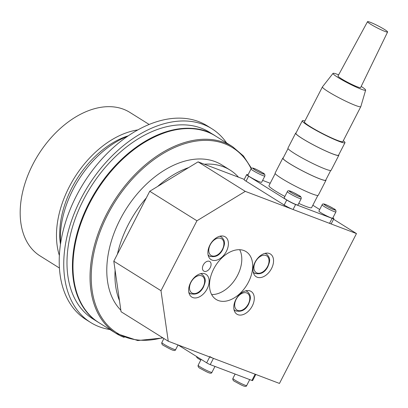 <?xml version="1.0" encoding="UTF-8"?>
<svg xmlns="http://www.w3.org/2000/svg" width="408" height="408" viewBox="0 0 408 408"><rect width="100%" height="100%" fill="white"/><g stroke="black" fill="none" stroke-linecap="round" stroke-linejoin="round"><path stroke-width="0.61" d="M211.63 294.54A28.218 18.38 122 0 0 235.783 278.465A28.218 18.38 122 0 0 239.664 249.711M238.491 177.194A88.883 57.9 122 0 0 230.117 170.09A88.883 57.9 122 0 0 204.316 164.225M188.664 167.586A88.883 57.9 122 0 0 157.636 186.461M146.309 197.951A88.883 57.9 122 0 0 128.255 224.681A88.883 57.9 122 0 0 117.422 254.148M230.117 170.09L221.947 164.985A88.883 57.9 122 0 0 120.09 219.57A88.883 57.9 122 0 0 120.85 310.228M127.694 136.221A84.65 55.146 122 0 0 73.052 189.516A84.65 55.146 122 0 0 60.578 243.556M128.362 135.767A80.417 52.387 122 0 0 71.757 188.068A80.417 52.387 122 0 0 60.46 244.356M137.853 129.917A84.65 55.146 122 0 0 69.151 187.078A84.65 55.146 122 0 0 59.354 255.454M149.165 124.466L129.856 112.394A84.65 55.146 122 0 0 32.849 164.378A84.65 55.146 122 0 0 40.096 255.933L59.405 268.01M115.102 270.249A88.883 57.9 122 0 0 119.468 300.614M243.928 250.553A28.218 18.38 -58 0 1 246.049 251.609A28.218 18.38 -58 0 1 247.605 283.718A28.218 18.38 -58 0 1 218.255 300.507A28.218 18.38 -58 0 1 216.133 299.452A28.218 18.38 -58 0 1 214.577 267.342A28.218 18.38 -58 0 1 243.928 250.553M237.941 314.695A13.403 8.731 -58 0 1 236.931 314.196A13.403 8.731 -58 0 1 236.191 298.942A13.403 8.731 -58 0 1 250.135 290.965A13.403 8.731 -58 0 1 251.139 291.465A13.403 8.731 -58 0 1 251.879 306.719A13.403 8.731 -58 0 1 237.941 314.695M257.193 277.231A13.403 8.731 -58 0 1 256.183 276.731A13.403 8.731 -58 0 1 255.444 261.477A13.403 8.731 -58 0 1 269.387 253.501A13.403 8.731 -58 0 1 270.397 254A13.403 8.731 -58 0 1 271.136 269.255A13.403 8.731 -58 0 1 257.193 277.231M192.795 297.56A13.403 8.731 -58 0 1 191.786 297.06A13.403 8.731 -58 0 1 191.046 281.806A13.403 8.731 -58 0 1 204.989 273.829A13.403 8.731 -58 0 1 205.999 274.334A13.403 8.731 -58 0 1 206.734 289.583A13.403 8.731 -58 0 1 192.795 297.56M212.048 260.095A13.403 8.731 -58 0 1 211.038 259.595A13.403 8.731 -58 0 1 210.299 244.341A13.403 8.731 -58 0 1 224.242 236.365A13.403 8.731 -58 0 1 225.252 236.864A13.403 8.731 -58 0 1 225.991 252.119A13.403 8.731 -58 0 1 212.048 260.095M204.199 271.295A5.646 3.677 -58 0 1 203.77 271.08A5.646 3.677 -58 0 1 203.459 264.659A5.646 3.677 -58 0 1 209.329 261.304A5.646 3.677 -58 0 1 209.758 261.513A5.646 3.677 -58 0 1 210.069 267.934A5.646 3.677 -58 0 1 204.199 271.295M168.254 341.226L160.992 290.71L196.931 220.779L245.274 191.367L356.48 233.575L279.465 383.438L168.254 341.226L121.064 311.717L113.801 261.202L160.992 290.71M244.244 179.377L198.079 161.859L149.741 191.265L196.931 220.779M149.741 191.265L113.801 261.202M198.079 161.859L245.274 191.367M333.586 219.259L356.48 233.575M215.286 135.864A110.043 71.686 122 0 0 215.016 135.691A110.043 71.686 122 0 0 206.734 131.585A110.043 71.686 122 0 0 92.264 197.064A110.043 71.686 122 0 0 98.328 322.3A110.043 71.686 122 0 0 98.598 322.468M215.016 135.691L209.569 132.289A110.043 71.686 122 0 0 201.287 128.183A110.043 71.686 122 0 0 86.817 193.657A110.043 71.686 122 0 0 92.881 318.893L98.328 322.3M226.593 142.928A114.276 74.445 122 0 0 211.813 128.698A114.276 74.445 122 0 0 203.215 124.435A114.276 74.445 122 0 0 84.344 192.433A114.276 74.445 122 0 0 90.637 322.483A114.276 74.445 122 0 0 99.241 326.747A114.276 74.445 122 0 0 109.905 329.536M211.813 128.698L207.279 125.863A114.276 74.445 122 0 0 198.676 121.599A114.276 74.445 122 0 0 79.805 189.593A114.276 74.445 122 0 0 86.103 319.642L90.637 322.483M319.699 209.523L312.839 205.239M262.625 180.382L270.203 183.263M248.625 176.185L286.742 200.022L284.177 205.015L246.06 181.183L248.625 176.185A7.053 0.689 -152.8 0 1 246.697 174.614A7.053 0.689 -152.8 0 1 248.018 174.848M295.627 204.51L332.117 218.356L329.547 223.355L293.056 209.503L295.627 204.51A7.053 0.689 -152.8 0 1 286.742 200.022M332.887 217.806A7.053 0.689 -152.8 0 1 333.851 218.744A7.053 0.689 -152.8 0 1 332.117 218.356M329.547 223.355A7.053 0.689 27.2 0 0 331.286 223.742L333.851 218.744M284.177 205.015A7.053 0.689 27.2 0 0 293.056 209.503M246.697 174.614L244.127 179.607A7.053 0.689 27.2 0 0 246.06 181.183M287.354 191.643L284.147 197.885A7.757 0.755 27.2 0 0 288.313 200.823A7.757 0.755 27.2 0 0 296.04 204.556A7.757 0.755 27.2 0 0 297.952 204.979L301.16 198.737A7.757 0.755 27.2 0 1 299.248 198.308A7.757 0.755 27.2 0 1 289.481 193.377A7.757 0.755 27.2 0 1 287.354 191.643C287.997 189.123 293.26 192.479 298.916 195.478C300.732 196.253 301.481 197.339 301.16 198.737M322.111 204.831L318.898 211.074A7.757 0.755 27.2 0 0 323.065 214.011A7.757 0.755 27.2 0 0 330.791 217.744A7.757 0.755 27.2 0 0 332.704 218.168L335.911 211.925A7.757 0.755 27.2 0 1 333.999 211.502A7.757 0.755 27.2 0 1 324.233 206.565A7.757 0.755 27.2 0 1 322.111 204.831C322.748 202.312 328.012 205.668 333.668 208.666C335.483 209.442 336.233 210.528 335.911 211.925M251.053 168.943L247.845 175.185A7.757 0.755 27.2 0 0 252.011 178.123A7.757 0.755 27.2 0 0 259.738 181.856A7.757 0.755 27.2 0 0 261.65 182.279L264.858 176.037A7.757 0.755 27.2 0 1 262.946 175.608A7.757 0.755 27.2 0 1 253.179 170.677A7.757 0.755 27.2 0 1 251.053 168.943C251.695 166.423 256.958 169.779 262.614 172.778C264.43 173.553 265.18 174.639 264.858 176.037M317.858 195.473L311.605 207.641A23.985 2.336 -152.8 0 1 305.704 206.326A23.985 2.336 -152.8 0 1 298.763 203.393M325.89 179.846A24.266 2.361 -152.8 0 1 325.977 180.295L318.276 195.279A24.266 2.361 -152.8 0 1 312.304 193.953A24.266 2.361 -152.8 0 1 288.14 182.284A24.266 2.361 -152.8 0 1 275.109 173.099L282.81 158.11A24.266 2.361 -152.8 0 1 283.228 157.921M325.977 180.295A24.266 2.361 -152.8 0 1 320.005 178.964A24.266 2.361 -152.8 0 1 295.846 167.3A24.266 2.361 -152.8 0 1 282.81 158.11M330.694 170.493L325.727 180.168A23.985 2.336 -152.8 0 1 319.821 178.852A23.985 2.336 -152.8 0 1 295.943 167.321A23.985 2.336 -152.8 0 1 283.06 158.243L288.033 148.568M338.727 154.872A24.266 2.361 -152.8 0 1 338.813 155.321L331.112 170.304A24.266 2.361 -152.8 0 1 325.14 168.973A24.266 2.361 -152.8 0 1 300.976 157.309A24.266 2.361 -152.8 0 1 287.946 148.119L295.647 133.136A24.266 2.361 -152.8 0 1 296.06 132.947M338.813 155.321A24.266 2.361 -152.8 0 1 332.841 153.989A24.266 2.361 -152.8 0 1 308.678 142.321A24.266 2.361 -152.8 0 1 295.647 133.136M343.312 140.699A23.985 2.336 -152.8 0 1 344.979 142.703L338.564 155.188A23.985 2.336 -152.8 0 1 332.658 153.872A23.985 2.336 -152.8 0 1 308.78 142.346A23.985 2.336 -152.8 0 1 295.897 133.263L302.318 120.773A23.985 2.336 -152.8 0 1 304.914 120.967M344.979 142.703A23.985 2.336 -152.8 0 1 339.079 141.387A23.985 2.336 -152.8 0 1 315.195 129.856A23.985 2.336 -152.8 0 1 302.318 120.773M361.177 86.425A18.34 1.785 -152.8 0 1 365.645 90.137L360.83 106.6A21.583 2.101 -152.8 0 1 360.815 106.636L342.848 141.607A21.583 2.101 -152.8 0 1 337.533 140.423A21.583 2.101 -152.8 0 1 316.042 130.045A21.583 2.101 -152.8 0 1 304.45 121.87L322.422 86.904A21.583 2.101 -152.8 0 1 322.442 86.873L333.025 73.374A18.34 1.785 -152.8 0 1 337.523 74.409A18.34 1.785 -152.8 0 1 338.645 74.848M360.815 106.636A21.583 2.101 -152.8 0 1 355.506 105.453A21.583 2.101 -152.8 0 1 334.014 95.074A21.583 2.101 -152.8 0 1 322.422 86.904M365.645 90.137A18.34 1.785 -152.8 0 1 361.121 89.163A18.34 1.785 -152.8 0 1 342.72 80.264A18.34 1.785 -152.8 0 1 333.025 73.374M387.6 31.992L360.616 87.587A12.699 1.234 -152.8 0 1 357.49 86.894A12.699 1.234 -152.8 0 1 344.837 80.784A12.699 1.234 -152.8 0 1 338.028 75.98L367.521 21.675A11.286 1.097 -152.8 0 1 370.301 22.297A11.286 1.097 -152.8 0 1 381.526 27.719A11.286 1.097 -152.8 0 1 387.6 31.992A11.286 1.097 -152.8 0 1 384.82 31.375A11.286 1.097 -152.8 0 1 373.575 25.944A11.286 1.097 -152.8 0 1 367.521 21.675M284.876 196.472A23.985 2.336 -152.8 0 1 268.943 185.716L275.196 173.548M255.831 374.355A2.82 0.275 -152.8 0 1 255.138 374.202L213.435 358.377A2.82 0.275 -152.8 0 1 209.88 356.582M255.138 374.202L251.925 380.445A2.82 0.275 27.2 0 0 252.623 380.603L255.785 374.447M251.925 380.445L210.222 364.619L213.435 358.377M209.686 356.954L206.672 362.824A2.82 0.275 27.2 0 0 210.222 364.619M206.672 362.824L178.123 344.974M200.884 273.63L202.154 274.426A11.286 7.354 122 0 0 201.302 274.003A11.286 7.354 122 0 0 200.394 273.753M203.159 286.87A9.874 6.431 -58 0 1 192.581 293.301A9.874 6.431 -58 0 1 190.995 282.254A9.874 6.431 -58 0 1 201.567 275.818A9.874 6.431 -58 0 1 203.159 286.87M188.812 292.276A11.286 7.354 122 0 0 190.184 293.561A11.286 7.354 122 0 0 191.036 293.984M246.029 290.766L247.299 291.557A11.286 7.354 122 0 0 246.447 291.139A11.286 7.354 122 0 0 245.54 290.884M248.304 304.006A9.874 6.431 -58 0 1 237.726 310.437A9.874 6.431 -58 0 1 236.14 299.385A9.874 6.431 -58 0 1 246.713 292.954A9.874 6.431 -58 0 1 248.304 304.006M233.957 309.412A11.286 7.354 122 0 0 235.329 310.697A11.286 7.354 122 0 0 236.181 311.12M265.282 253.297L266.551 254.092A11.286 7.354 122 0 0 265.7 253.674A11.286 7.354 122 0 0 264.792 253.419M267.556 266.536A9.874 6.431 -58 0 1 256.984 272.972A9.874 6.431 -58 0 1 255.393 261.921A9.874 6.431 -58 0 1 265.97 255.49A9.874 6.431 -58 0 1 267.556 266.536M253.21 271.947A11.286 7.354 122 0 0 254.582 273.233A11.286 7.354 122 0 0 255.434 273.651M220.136 236.166L221.406 236.956A11.286 7.354 122 0 0 220.56 236.538A11.286 7.354 122 0 0 219.647 236.288M222.411 249.405A9.874 6.431 -58 0 1 211.839 255.836A9.874 6.431 -58 0 1 210.248 244.785A9.874 6.431 -58 0 1 220.825 238.354A9.874 6.431 -58 0 1 222.411 249.405M208.065 254.811A11.286 7.354 122 0 0 209.437 256.096A11.286 7.354 122 0 0 210.288 256.52M251.165 168.764A109.196 71.135 122 0 0 224.502 143.687A109.196 71.135 122 0 0 107.579 214.822A109.196 71.135 122 0 0 162.557 337.666M215.562 136.032A110.043 71.686 122 0 0 207.279 131.927A110.043 71.686 122 0 0 89.449 203.618A110.043 71.686 122 0 0 98.874 322.641C68.355 304.827 64.153 250.599 89.219 203.424C117.101 146.385 180.846 112.098 215.562 136.032L232.621 146.701A110.043 71.686 122 0 0 224.339 142.596A110.043 71.686 122 0 0 106.513 214.282A110.043 71.686 122 0 0 115.933 333.31A110.043 71.686 122 0 0 124.216 337.416M298.809 195.422A6.349 0.617 -152.8 0 1 298.982 196.493A6.349 0.617 -152.8 0 1 290.991 192.454A6.349 0.617 -152.8 0 1 290.817 191.388A6.349 0.617 -152.8 0 1 298.809 195.422M333.56 208.615A6.349 0.617 -152.8 0 1 333.734 209.681A6.349 0.617 -152.8 0 1 325.742 205.647A6.349 0.617 -152.8 0 1 325.569 204.576A6.349 0.617 -152.8 0 1 333.56 208.615M262.507 172.722A6.349 0.617 -152.8 0 1 262.681 173.793A6.349 0.617 -152.8 0 1 254.689 169.754A6.349 0.617 -152.8 0 1 254.516 168.688A6.349 0.617 -152.8 0 1 262.507 172.722M232.897 378.42C232.575 379.817 233.32 380.904 235.141 381.679C240.796 384.678 246.06 388.034 246.697 385.514A7.757 0.755 -152.8 0 1 244.79 385.091A7.757 0.755 -152.8 0 1 235.018 380.154A7.757 0.755 -152.8 0 1 232.897 378.42L235.13 374.07M161.843 342.531C161.522 343.924 162.267 345.01 164.087 345.79C169.743 348.789 175.006 352.145 175.644 349.625A7.757 0.755 -152.8 0 1 173.737 349.197A7.757 0.755 -152.8 0 1 163.965 344.265A7.757 0.755 -152.8 0 1 161.843 342.531L163.909 338.507M198.145 365.231C197.824 366.624 198.569 367.71 200.389 368.49C206.045 371.489 211.308 374.845 211.946 372.325A7.757 0.755 -152.8 0 1 210.038 371.897A7.757 0.755 -152.8 0 1 200.267 366.965A7.757 0.755 -152.8 0 1 198.145 365.231L201.154 359.371M202.154 274.426C207.029 278.99 205.086 282.479 203.505 286.946C200.369 293.036 195.932 295.239 190.184 293.561L188.914 292.771M247.299 291.557C252.175 296.126 250.231 299.615 248.651 304.082C245.514 310.172 241.072 312.375 235.329 310.697L234.059 309.901M266.551 254.092C271.427 258.662 269.484 262.15 267.903 266.618C264.767 272.707 260.329 274.91 254.582 273.233L253.312 272.437M221.406 236.956C226.282 241.526 224.339 245.014 222.758 249.482C219.626 255.571 215.184 257.774 209.437 256.096L208.167 255.301M162.986 337.931L137.7 340.547L115.933 333.31L98.874 322.641M251.542 168.392L243.418 155.943L232.621 146.701M283.922 206.035L284.381 205.148M249.732 379.613L246.697 385.514M196.432 356.424L196.86 357.479L197.778 358.275L200.772 360.111M178.051 344.944L175.644 349.625M214.98 366.425L211.946 372.325"/></g></svg>
